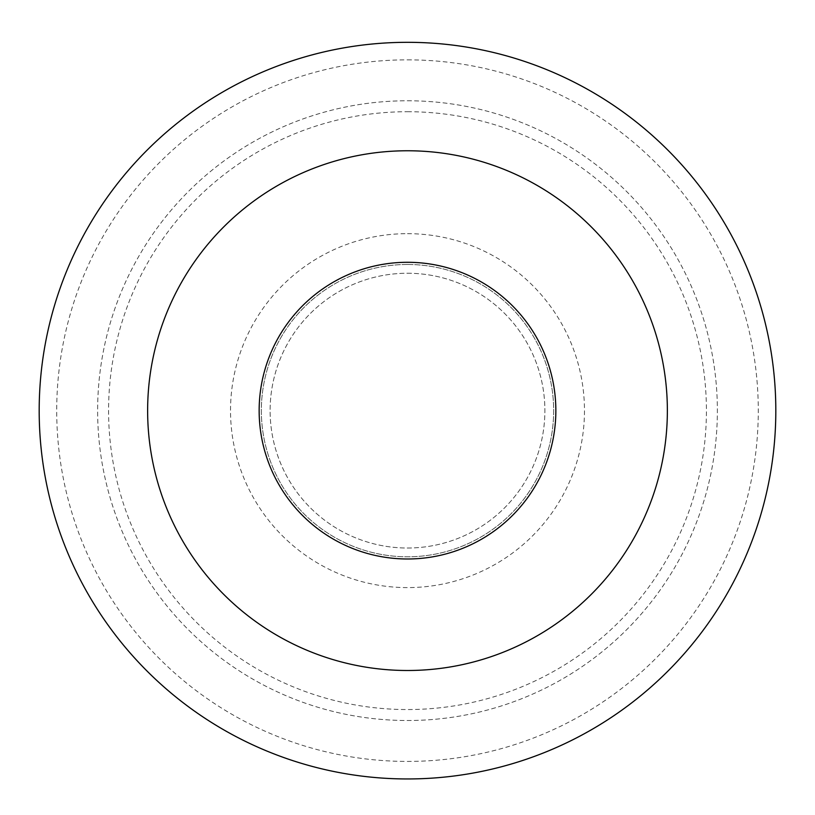 <?xml version="1.0" encoding="UTF-8"?>
<svg xmlns="http://www.w3.org/2000/svg" width="815" height="815" viewBox="0 0 815 815"><rect width="100%" height="100%" fill="white"/><g stroke="black" fill="none" stroke-linecap="round" stroke-linejoin="round"><path stroke-width="0.61" stroke-dasharray="4.08 3.06" d="M407.5 150.765A259.873 259.873 0 0 1 632.552 540.569A259.873 259.873 0 0 1 182.448 540.569A259.873 259.873 0 0 1 407.5 150.765M407.5 42.319A368.319 368.319 0 0 1 726.471 594.797A368.319 368.319 0 0 1 88.529 594.797A368.319 368.319 0 0 1 407.5 42.319A368.319 368.319 0 0 1 726.471 594.797A368.319 368.319 0 0 1 88.529 594.797A368.319 368.319 0 0 1 407.5 42.319A368.319 368.319 0 0 1 726.471 594.797A368.319 368.319 0 0 1 88.529 594.797A368.319 368.319 0 0 1 407.5 42.319M407.5 100.775A309.853 309.853 0 0 1 675.849 565.569A309.853 309.853 0 0 1 139.151 565.569A309.853 309.853 0 0 1 407.5 100.775A309.853 309.853 0 0 1 675.849 565.569A309.853 309.853 0 0 1 139.151 565.569A309.853 309.853 0 0 1 407.5 100.775M407.5 59.852A350.786 350.786 0 0 1 711.291 586.026A350.786 350.786 0 0 1 103.709 586.026A350.786 350.786 0 0 1 407.5 59.852M407.5 111.716A298.911 298.911 0 0 1 666.364 560.099A298.911 298.911 0 0 1 148.636 560.099A298.911 298.911 0 0 1 407.5 111.716M407.5 233.661A176.977 176.977 0 0 1 560.761 499.126A176.977 176.977 0 0 1 254.239 499.126A176.977 176.977 0 0 1 407.5 233.661M407.5 273.249A137.389 137.389 0 0 1 526.48 479.332A137.389 137.389 0 0 1 288.52 479.332A137.389 137.389 0 0 1 407.5 273.249A137.389 137.389 0 0 1 526.48 479.332A137.389 137.389 0 0 1 288.52 479.332A137.389 137.389 0 0 1 407.5 273.249M407.5 264.478A146.16 146.16 0 0 1 534.08 483.713A146.16 146.16 0 0 1 280.92 483.713A146.16 146.16 0 0 1 407.5 264.478A146.16 146.16 0 0 1 534.08 483.713A146.16 146.16 0 0 1 280.92 483.713A146.16 146.16 0 0 1 407.5 264.478"/><path stroke-width="1.22" d="M407.5 42.319A368.319 368.319 0 0 1 726.471 594.797A368.319 368.319 0 0 1 88.529 594.797A368.319 368.319 0 0 1 407.5 42.319M407.5 150.765A259.873 259.873 0 0 1 632.552 540.569A259.873 259.873 0 0 1 182.448 540.569A259.873 259.873 0 0 1 407.5 150.765M407.5 262.287A148.35 148.35 0 0 1 535.975 484.813A148.35 148.35 0 0 1 279.025 484.813A148.35 148.35 0 0 1 407.5 262.287"/></g></svg>
